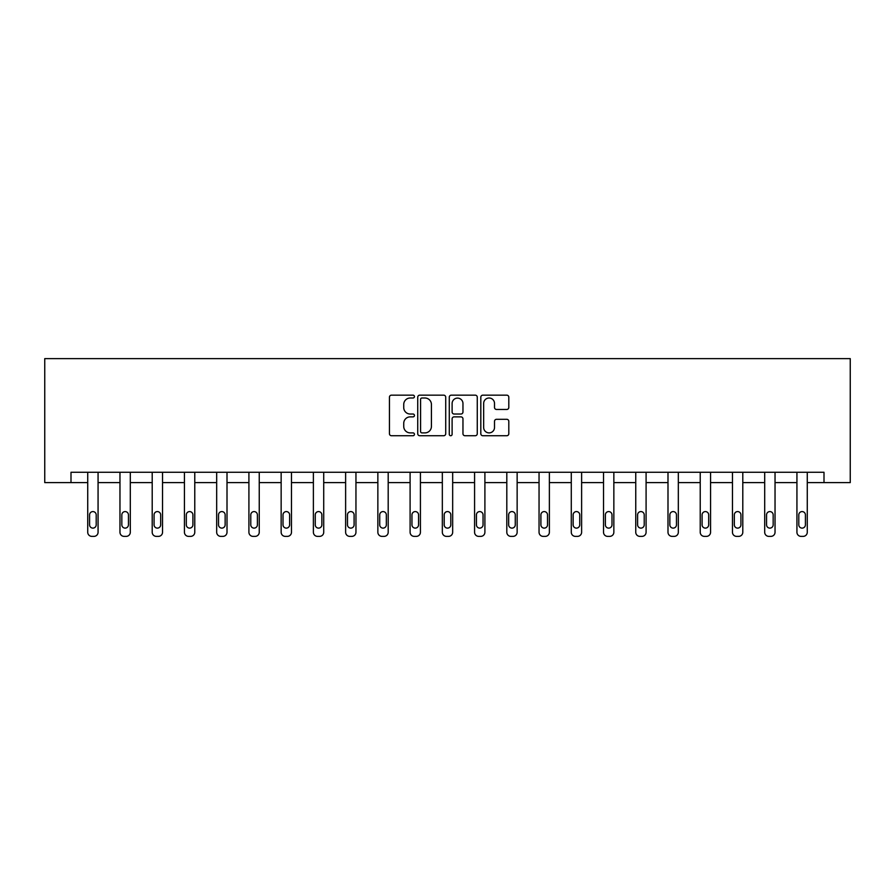 <?xml version="1.0" encoding="UTF-8"?>
<svg xmlns="http://www.w3.org/2000/svg" width="895" height="895" viewBox="0 0 895 895"><rect width="100%" height="100%" fill="white"/><g stroke="black" fill="none" stroke-linecap="round" stroke-linejoin="round"><path stroke-width="1.34" d="M414.441 396.586A1.421 1.421 0 0 0 413.02 395.165L391.462 395.165A2.025 2.025 0 0 0 389.437 397.19L389.437 433.706A2.025 2.025 0 0 0 391.462 435.731L413.02 435.731A1.421 1.421 0 0 0 414.441 434.31A1.421 1.421 0 0 0 413.02 432.889L410.234 432.889A6.489 6.489 0 0 1 403.734 426.4L403.734 423.357A6.489 6.489 0 0 1 410.234 416.869L413.02 416.869A1.421 1.421 0 0 0 414.441 415.448A1.421 1.421 0 0 0 413.02 414.027L410.234 414.027A6.489 6.489 0 0 1 403.734 407.538L403.734 404.495A6.489 6.489 0 0 1 410.234 398.006L413.02 398.006A1.421 1.421 0 0 0 414.441 396.586M506.783 409.462A2.025 2.025 0 0 0 508.807 407.438L508.807 397.19A2.025 2.025 0 0 0 506.783 395.165L482.841 395.165A2.025 2.025 0 0 0 480.816 397.19L480.816 433.706A2.025 2.025 0 0 0 482.841 435.731L506.783 435.731A2.025 2.025 0 0 0 508.807 433.706L508.807 421.332A2.025 2.025 0 0 0 506.783 419.308L496.535 419.308A2.025 2.025 0 0 0 494.51 421.332L494.51 427.463A5.426 5.426 0 0 1 489.084 432.889A5.426 5.426 0 0 1 483.658 427.463L483.658 403.432A5.426 5.426 0 0 1 489.084 398.006A5.426 5.426 0 0 1 494.51 403.432L494.51 407.438A2.025 2.025 0 0 0 496.535 409.462L506.783 409.462M70.996 482.606L70.996 472.28L824.004 472.28L824.004 482.606L850.25 482.606L850.25 358.626L44.75 358.626L44.75 482.606L87.732 482.606L87.732 532.245A4.128 4.128 174 0 0 91.861 536.373L93.93 536.373A4.128 4.128 174 0 0 98.07 532.245L98.07 472.28M445.721 397.19A2.025 2.025 0 0 0 443.696 395.165L419.766 395.165A2.025 2.025 0 0 0 417.73 397.19L417.73 433.706A2.025 2.025 0 0 0 419.766 435.731L443.696 435.731A2.025 2.025 0 0 0 445.721 433.706L445.721 397.19M451.304 395.165L475.234 395.165A2.025 2.025 0 0 1 477.27 397.19L477.27 433.706A2.025 2.025 0 0 1 475.234 435.731L464.997 435.731A2.025 2.025 0 0 1 462.961 433.706L462.961 418.894A2.025 2.025 0 0 0 460.936 416.869L454.145 416.869A2.025 2.025 0 0 0 452.109 418.894L452.109 434.31A1.421 1.421 0 0 1 450.7 435.731A1.421 1.421 0 0 1 449.279 434.31L449.279 397.19A2.025 2.025 0 0 1 451.304 395.165M98.07 482.606L119.964 482.606L119.964 532.245A4.128 4.128 174 0 0 124.103 536.373L126.173 536.373A4.128 4.128 174 0 0 130.301 532.245L130.301 472.28M130.301 482.606L152.206 482.606L152.206 532.245A4.128 4.128 174 0 0 156.334 536.373L158.404 536.373A4.128 4.128 174 0 0 162.532 532.245L162.532 472.28M162.532 482.606L184.437 482.606L184.437 532.245A4.128 4.128 174 0 0 188.576 536.373L190.646 536.373A4.128 4.128 174 0 0 194.774 532.245L194.774 472.28M194.774 482.606L216.679 482.606L216.679 532.245A4.128 4.128 174 0 0 220.808 536.373L222.877 536.373A4.128 4.128 174 0 0 227.006 532.245L227.006 472.28M227.006 482.606L248.911 482.606L248.911 532.245A4.128 4.128 174 0 0 253.05 536.373L255.109 536.373A4.128 4.128 174 0 0 259.248 532.245L259.248 472.28M259.248 482.606L281.153 482.606L281.153 532.245A4.128 4.128 174 0 0 285.281 536.373L287.351 536.373A4.128 4.128 174 0 0 291.479 532.245L291.479 472.28M291.479 482.606L313.384 482.606L313.384 532.245A4.128 4.128 174 0 0 317.524 536.373L319.582 536.373A4.128 4.128 174 0 0 323.721 532.245L323.721 472.28M323.721 482.606L345.627 482.606L345.627 532.245A4.128 4.128 174 0 0 349.755 536.373L351.825 536.373A4.128 4.128 174 0 0 355.953 532.245L355.953 472.28M355.953 482.606L377.858 482.606L377.858 532.245A4.128 4.128 174 0 0 381.997 536.373L384.056 536.373A4.128 4.128 174 0 0 388.195 532.245L388.195 472.28M388.195 482.606L410.1 482.606L410.1 532.245A4.128 4.128 174 0 0 414.228 536.373L416.298 536.373A4.128 4.128 174 0 0 420.426 532.245L420.426 472.28M420.426 482.606L442.331 482.606L442.331 532.245A4.128 4.128 174 0 0 446.471 536.373L448.529 536.373A4.128 4.128 174 0 0 452.669 532.245L452.669 472.28M452.669 482.606L474.574 482.606L474.574 532.245A4.128 4.128 174 0 0 478.702 536.373L480.772 536.373A4.128 4.128 174 0 0 484.9 532.245L484.9 472.28M484.9 482.606L506.805 482.606L506.805 532.245A4.128 4.128 174 0 0 510.944 536.373L513.003 536.373A4.128 4.128 174 0 0 517.142 532.245L517.142 472.28M517.142 482.606L539.047 482.606L539.047 532.245A4.128 4.128 174 0 0 543.175 536.373L545.245 536.373A4.128 4.128 174 0 0 549.373 532.245L549.373 472.28M549.373 482.606L571.278 482.606L571.278 532.245A4.128 4.128 174 0 0 575.418 536.373L577.476 536.373A4.128 4.128 174 0 0 581.616 532.245L581.616 472.28M581.616 482.606L603.521 482.606L603.521 532.245A4.128 4.128 174 0 0 607.649 536.373L609.719 536.373A4.128 4.128 174 0 0 613.847 532.245L613.847 472.28M613.847 482.606L635.752 482.606L635.752 532.245A4.128 4.128 174 0 0 639.891 536.373L641.95 536.373A4.128 4.128 174 0 0 646.089 532.245L646.089 472.28M646.089 482.606L667.994 482.606L667.994 532.245A4.128 4.128 174 0 0 672.123 536.373L674.192 536.373A4.128 4.128 174 0 0 678.321 532.245L678.321 472.28M678.321 482.606L700.226 482.606L700.226 532.245A4.128 4.128 174 0 0 704.354 536.373L706.423 536.373A4.128 4.128 174 0 0 710.563 532.245L710.563 472.28M710.563 482.606L732.468 482.606L732.468 532.245A4.128 4.128 174 0 0 736.596 536.373L738.666 536.373A4.128 4.128 174 0 0 742.794 532.245L742.794 472.28M742.794 482.606L764.699 482.606L764.699 532.245A4.128 4.128 174 0 0 768.827 536.373L770.897 536.373A4.128 4.128 174 0 0 775.036 532.245L775.036 472.28M775.036 482.606L796.93 482.606L796.93 532.245A4.128 4.128 174 0 0 801.07 536.373L803.139 536.373A4.128 4.128 174 0 0 807.268 532.245L807.268 472.28M807.268 482.606L824.004 482.606M421.992 398.006A1.421 1.421 0 0 0 420.572 399.427L420.572 431.468A1.421 1.421 0 0 0 421.992 432.889L424.935 432.889A6.489 6.489 0 0 0 431.424 426.4L431.424 404.495A6.489 6.489 0 0 0 424.935 398.006L421.992 398.006M462.961 403.533A5.426 5.426 0 0 0 457.535 398.107A5.426 5.426 0 0 0 452.109 403.533L452.109 412.002A2.025 2.025 0 0 0 454.145 414.027L460.936 414.027A2.025 2.025 0 0 0 462.961 412.002L462.961 403.533M89.589 524.806A3.311 3.311 6 0 0 92.901 528.117A3.311 3.311 6 0 0 96.201 524.806A3.311 3.311 -6 0 1 92.901 528.117A3.311 3.311 -6 0 1 89.589 524.806L89.589 514.882A3.311 3.311 -6 0 1 92.901 511.582A3.311 3.311 -6 0 1 96.201 514.882A3.311 3.311 6 0 0 92.901 511.582A3.311 3.311 6 0 0 89.589 514.882M87.732 472.28L87.732 532.245M96.201 514.882L96.201 524.806M121.832 524.806A3.311 3.311 6 0 0 125.132 528.117A3.311 3.311 6 0 0 128.444 524.806A3.311 3.311 -6 0 1 125.132 528.117A3.311 3.311 -6 0 1 121.832 524.806L121.832 514.882A3.311 3.311 -6 0 1 125.132 511.582A3.311 3.311 -6 0 1 128.444 514.882A3.311 3.311 6 0 0 125.132 511.582A3.311 3.311 6 0 0 121.832 514.882M154.063 524.806A3.311 3.311 6 0 0 157.375 528.117A3.311 3.311 6 0 0 160.675 524.806A3.311 3.311 -6 0 1 157.375 528.117A3.311 3.311 -6 0 1 154.063 524.806L154.063 514.882A3.311 3.311 -6 0 1 157.375 511.582A3.311 3.311 -6 0 1 160.675 514.882A3.311 3.311 6 0 0 157.375 511.582A3.311 3.311 6 0 0 154.063 514.882M119.964 472.28L119.964 532.245M128.444 514.882L128.444 524.806M152.206 472.28L152.206 532.245M160.675 514.882L160.675 524.806M186.305 524.806A3.311 3.311 6 0 0 189.606 528.117A3.311 3.311 6 0 0 192.917 524.806A3.311 3.311 -6 0 1 189.606 528.117A3.311 3.311 -6 0 1 186.305 524.806L186.305 514.882A3.311 3.311 -6 0 1 189.606 511.582A3.311 3.311 -6 0 1 192.917 514.882A3.311 3.311 6 0 0 189.606 511.582A3.311 3.311 6 0 0 186.305 514.882M218.537 524.806A3.311 3.311 6 0 0 221.848 528.117A3.311 3.311 6 0 0 225.148 524.806A3.311 3.311 -6 0 1 221.848 528.117A3.311 3.311 -6 0 1 218.537 524.806L218.537 514.882A3.311 3.311 -6 0 1 221.848 511.582A3.311 3.311 -6 0 1 225.148 514.882A3.311 3.311 6 0 0 221.848 511.582A3.311 3.311 6 0 0 218.537 514.882M250.779 524.806A3.311 3.311 6 0 0 254.079 528.117A3.311 3.311 6 0 0 257.391 524.806A3.311 3.311 -6 0 1 254.079 528.117A3.311 3.311 -6 0 1 250.779 524.806L250.779 514.882A3.311 3.311 -6 0 1 254.079 511.582A3.311 3.311 -6 0 1 257.391 514.882A3.311 3.311 6 0 0 254.079 511.582A3.311 3.311 6 0 0 250.779 514.882M184.437 472.28L184.437 532.245M192.917 514.882L192.917 524.806M216.679 472.28L216.679 532.245M225.148 514.882L225.148 524.806M248.911 472.28L248.911 532.245M257.391 514.882L257.391 524.806M283.01 524.806A3.311 3.311 6 0 0 286.322 528.117A3.311 3.311 6 0 0 289.622 524.806A3.311 3.311 -6 0 1 286.322 528.117A3.311 3.311 -6 0 1 283.01 524.806L283.01 514.882A3.311 3.311 -6 0 1 286.322 511.582A3.311 3.311 -6 0 1 289.622 514.882A3.311 3.311 6 0 0 286.322 511.582A3.311 3.311 6 0 0 283.01 514.882M281.153 472.28L281.153 532.245M289.622 514.882L289.622 524.806M315.253 524.806A3.311 3.311 6 0 0 318.553 528.117A3.311 3.311 6 0 0 321.864 524.806A3.311 3.311 -6 0 1 318.553 528.117A3.311 3.311 -6 0 1 315.253 524.806L315.253 514.882A3.311 3.311 -6 0 1 318.553 511.582A3.311 3.311 -6 0 1 321.864 514.882A3.311 3.311 6 0 0 318.553 511.582A3.311 3.311 6 0 0 315.253 514.882M313.384 472.28L313.384 532.245M321.864 514.882L321.864 524.806M347.484 524.806A3.311 3.311 6 0 0 350.795 528.117A3.311 3.311 6 0 0 354.096 524.806A3.311 3.311 -6 0 1 350.795 528.117A3.311 3.311 -6 0 1 347.484 524.806L347.484 514.882A3.311 3.311 -6 0 1 350.795 511.582A3.311 3.311 -6 0 1 354.096 514.882A3.311 3.311 6 0 0 350.795 511.582A3.311 3.311 6 0 0 347.484 514.882M345.627 472.28L345.627 532.245M354.096 514.882L354.096 524.806M379.726 524.806A3.311 3.311 6 0 0 383.026 528.117A3.311 3.311 6 0 0 386.338 524.806A3.311 3.311 -6 0 1 383.026 528.117A3.311 3.311 -6 0 1 379.726 524.806L379.726 514.882A3.311 3.311 -6 0 1 383.026 511.582A3.311 3.311 -6 0 1 386.338 514.882A3.311 3.311 6 0 0 383.026 511.582A3.311 3.311 6 0 0 379.726 514.882M377.858 472.28L377.858 532.245M386.338 514.882L386.338 524.806M411.957 524.806A3.311 3.311 6 0 0 415.269 528.117A3.311 3.311 6 0 0 418.569 524.806A3.311 3.311 -6 0 1 415.269 528.117A3.311 3.311 -6 0 1 411.957 524.806L411.957 514.882A3.311 3.311 -6 0 1 415.269 511.582A3.311 3.311 -6 0 1 418.569 514.882A3.311 3.311 6 0 0 415.269 511.582A3.311 3.311 6 0 0 411.957 514.882M410.1 472.28L410.1 532.245M418.569 514.882L418.569 524.806M444.188 524.806A3.311 3.311 6 0 0 447.5 528.117A3.311 3.311 6 0 0 450.811 524.806A3.311 3.311 -6 0 1 447.5 528.117A3.311 3.311 -6 0 1 444.188 524.806L444.188 514.882A3.311 3.311 -6 0 1 447.5 511.582A3.311 3.311 -6 0 1 450.811 514.882A3.311 3.311 6 0 0 447.5 511.582A3.311 3.311 6 0 0 444.188 514.882M442.331 472.28L442.331 532.245M450.811 514.882L450.811 524.806M476.431 524.806A3.311 3.311 6 0 0 479.731 528.117A3.311 3.311 6 0 0 483.043 524.806A3.311 3.311 -6 0 1 479.731 528.117A3.311 3.311 -6 0 1 476.431 524.806L476.431 514.882A3.311 3.311 -6 0 1 479.731 511.582A3.311 3.311 -6 0 1 483.043 514.882A3.311 3.311 6 0 0 479.731 511.582A3.311 3.311 6 0 0 476.431 514.882M474.574 472.28L474.574 532.245M483.043 514.882L483.043 524.806M508.662 524.806A3.311 3.311 6 0 0 511.974 528.117A3.311 3.311 6 0 0 515.274 524.806A3.311 3.311 -6 0 1 511.974 528.117A3.311 3.311 -6 0 1 508.662 524.806L508.662 514.882A3.311 3.311 -6 0 1 511.974 511.582A3.311 3.311 -6 0 1 515.274 514.882A3.311 3.311 6 0 0 511.974 511.582A3.311 3.311 6 0 0 508.662 514.882M506.805 472.28L506.805 532.245M515.274 514.882L515.274 524.806M540.904 524.806A3.311 3.311 6 0 0 544.205 528.117A3.311 3.311 6 0 0 547.516 524.806A3.311 3.311 -6 0 1 544.205 528.117A3.311 3.311 -6 0 1 540.904 524.806L540.904 514.882A3.311 3.311 -6 0 1 544.205 511.582A3.311 3.311 -6 0 1 547.516 514.882A3.311 3.311 6 0 0 544.205 511.582A3.311 3.311 6 0 0 540.904 514.882M539.047 472.28L539.047 532.245M547.516 514.882L547.516 524.806M573.136 524.806A3.311 3.311 6 0 0 576.447 528.117A3.311 3.311 6 0 0 579.747 524.806A3.311 3.311 -6 0 1 576.447 528.117A3.311 3.311 -6 0 1 573.136 524.806L573.136 514.882A3.311 3.311 -6 0 1 576.447 511.582A3.311 3.311 -6 0 1 579.747 514.882A3.311 3.311 6 0 0 576.447 511.582A3.311 3.311 6 0 0 573.136 514.882M571.278 472.28L571.278 532.245M579.747 514.882L579.747 524.806M605.378 524.806A3.311 3.311 6 0 0 608.678 528.117A3.311 3.311 6 0 0 611.99 524.806A3.311 3.311 -6 0 1 608.678 528.117A3.311 3.311 -6 0 1 605.378 524.806L605.378 514.882A3.311 3.311 -6 0 1 608.678 511.582A3.311 3.311 -6 0 1 611.99 514.882A3.311 3.311 6 0 0 608.678 511.582A3.311 3.311 6 0 0 605.378 514.882M603.521 472.28L603.521 532.245M611.99 514.882L611.99 524.806M637.609 524.806A3.311 3.311 6 0 0 640.921 528.117A3.311 3.311 6 0 0 644.221 524.806A3.311 3.311 -6 0 1 640.921 528.117A3.311 3.311 -6 0 1 637.609 524.806L637.609 514.882A3.311 3.311 -6 0 1 640.921 511.582A3.311 3.311 -6 0 1 644.221 514.882A3.311 3.311 6 0 0 640.921 511.582A3.311 3.311 6 0 0 637.609 514.882M635.752 472.28L635.752 532.245M644.221 514.882L644.221 524.806M669.852 524.806A3.311 3.311 6 0 0 673.152 528.117A3.311 3.311 6 0 0 676.463 524.806A3.311 3.311 -6 0 1 673.152 528.117A3.311 3.311 -6 0 1 669.852 524.806L669.852 514.882A3.311 3.311 -6 0 1 673.152 511.582A3.311 3.311 -6 0 1 676.463 514.882A3.311 3.311 6 0 0 673.152 511.582A3.311 3.311 6 0 0 669.852 514.882M667.994 472.28L667.994 532.245M676.463 514.882L676.463 524.806M702.083 524.806A3.311 3.311 6 0 0 705.394 528.117A3.311 3.311 6 0 0 708.695 524.806A3.311 3.311 -6 0 1 705.394 528.117A3.311 3.311 -6 0 1 702.083 524.806L702.083 514.882A3.311 3.311 -6 0 1 705.394 511.582A3.311 3.311 -6 0 1 708.695 514.882A3.311 3.311 6 0 0 705.394 511.582A3.311 3.311 6 0 0 702.083 514.882M700.226 472.28L700.226 532.245M708.695 514.882L708.695 524.806M734.325 524.806A3.311 3.311 6 0 0 737.625 528.117A3.311 3.311 6 0 0 740.937 524.806A3.311 3.311 -6 0 1 737.625 528.117A3.311 3.311 -6 0 1 734.325 524.806L734.325 514.882A3.311 3.311 -6 0 1 737.625 511.582A3.311 3.311 -6 0 1 740.937 514.882A3.311 3.311 6 0 0 737.625 511.582A3.311 3.311 6 0 0 734.325 514.882M732.468 472.28L732.468 532.245M740.937 514.882L740.937 524.806M766.556 524.806A3.311 3.311 6 0 0 769.868 528.117A3.311 3.311 6 0 0 773.168 524.806A3.311 3.311 -6 0 1 769.868 528.117A3.311 3.311 -6 0 1 766.556 524.806L766.556 514.882A3.311 3.311 -6 0 1 769.868 511.582A3.311 3.311 -6 0 1 773.168 514.882A3.311 3.311 6 0 0 769.868 511.582A3.311 3.311 6 0 0 766.556 514.882M764.699 472.28L764.699 532.245M773.168 514.882L773.168 524.806M798.799 524.806A3.311 3.311 6 0 0 802.099 528.117A3.311 3.311 6 0 0 805.41 524.806A3.311 3.311 -6 0 1 802.099 528.117A3.311 3.311 -6 0 1 798.799 524.806L798.799 514.882A3.311 3.311 -6 0 1 802.099 511.582A3.311 3.311 -6 0 1 805.41 514.882A3.311 3.311 6 0 0 802.099 511.582A3.311 3.311 6 0 0 798.799 514.882M796.93 472.28L796.93 532.245M805.41 514.882L805.41 524.806"/></g></svg>
